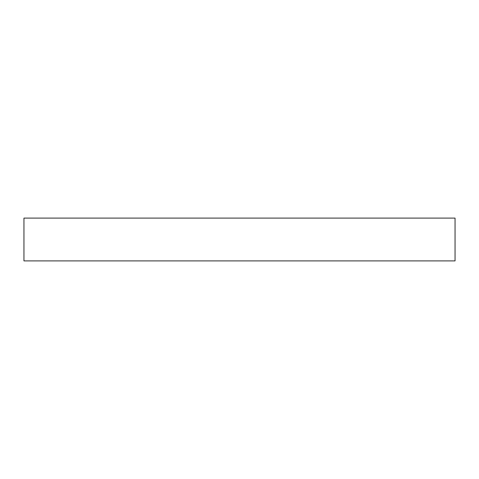 <?xml version="1.0" encoding="UTF-8"?>
<svg xmlns="http://www.w3.org/2000/svg" width="479" height="479" viewBox="0 0 479 479"><rect width="100%" height="100%" fill="white"/><g stroke="black" fill="none" stroke-linecap="round" stroke-linejoin="round"><path stroke-width="0.72" d="M455.05 260.893L455.05 218.107L23.95 218.107L23.95 260.893L455.05 260.893"/></g></svg>
